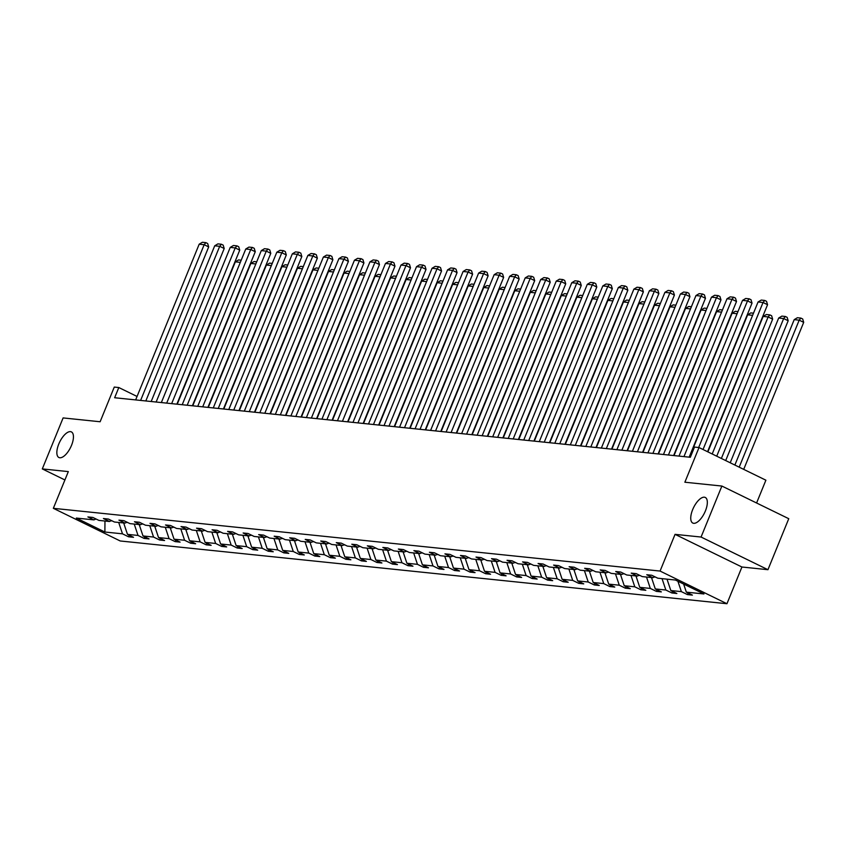 <?xml version="1.0" encoding="UTF-8"?>
<svg xmlns="http://www.w3.org/2000/svg" width="846" height="846" viewBox="0 0 846 846"><rect width="100%" height="100%" fill="white"/><g stroke="black" fill="none" stroke-linecap="round" stroke-linejoin="round"><path stroke-width="1.27" d="M692.673 509.599A14.234 6.081 116 0 1 705.289 497.469A14.234 6.081 116 0 1 705.405 510.921A14.234 6.081 116 0 1 692.789 523.05A14.234 6.081 116 0 1 692.673 509.599M58.776 444.044A14.234 6.081 116 0 1 71.392 431.904A14.234 6.081 116 0 1 71.508 445.366A14.234 6.081 116 0 1 58.892 457.496A14.234 6.081 116 0 1 58.776 444.044M675.055 534.355L741.931 567.01L767.946 569.696L701.07 537.041L675.055 534.355L660.07 571.061L53.34 508.319L68.325 471.603L42.3 468.917L64.909 479.957M42.3 468.917L63.112 417.924L100.124 421.752L114.273 387.077L118.81 387.542L114.644 397.736L690.325 457.274L694.492 447.079L699.018 447.545L684.869 482.22L721.881 486.048L788.758 518.704L767.946 569.696M701.07 537.041L721.881 486.048M756.588 503L765.894 480.2L699.018 447.545M741.931 567.01L726.947 603.727L120.217 540.975L53.34 508.319M683.642 584.047L686.339 592.147L692.398 595.108L687.417 594.59L688.073 592.993M118.704 522.447L122.501 533.837L104.883 532.018L76.33 518.069L93.948 519.888L87.889 516.938L92.87 517.445L98.919 520.406L109.472 521.496L103.413 518.535L108.383 519.053L114.443 522.014L124.997 523.103L118.937 520.142L123.907 520.66L129.967 523.621L140.521 524.71L134.461 521.749L139.431 522.268L145.491 525.218L156.045 526.318L149.985 523.357L154.955 523.875L161.015 526.825L171.569 527.915L165.509 524.964L170.48 525.472L176.539 528.433L187.082 529.522L181.033 526.572L186.004 527.079L192.063 530.04L202.606 531.129L196.558 528.168L201.528 528.687L207.587 531.648L218.131 532.737L212.082 529.776L217.052 530.294L223.111 533.244L233.655 534.344L227.606 531.383L232.576 531.901L238.635 534.852L249.179 535.941L243.13 532.991L248.1 533.509L254.16 536.459L264.703 537.548L258.654 534.598L263.624 535.106L269.684 538.067L280.227 539.156L274.178 536.195L279.148 536.713L285.208 539.674L295.751 540.763L289.702 537.802L294.672 538.32L300.732 541.281L311.275 542.371L305.226 539.41L310.196 539.928L316.256 542.878L326.799 543.978L320.75 541.017L325.721 541.535L331.78 544.486L342.323 545.575L336.274 542.624L341.245 543.132L347.304 546.093L357.847 547.182L351.799 544.232L356.769 544.739L362.828 547.7L373.372 548.79L367.323 545.829L372.293 546.347L378.352 549.308L388.896 550.397L382.847 547.436L387.817 547.954L393.876 550.905L404.42 552.004L398.371 549.043L403.341 549.562L409.401 552.512L419.944 553.601L413.895 550.651L418.865 551.158L424.925 554.119L435.468 555.209L429.419 552.258L434.389 552.766L440.449 555.727L450.992 556.816L444.943 553.855L449.913 554.373L455.973 557.334L466.516 558.423L460.467 555.462L465.437 555.981L471.497 558.942L482.04 560.031L475.991 557.07L480.962 557.588L487.021 560.538L497.564 561.638L491.515 558.677L496.486 559.195L502.545 562.146L513.088 563.235L507.04 560.285L512.01 560.792L518.069 563.753L528.613 564.842L522.564 561.892L527.534 562.4L533.593 565.361L544.137 566.45L538.088 563.489L543.058 564.007L549.117 566.968L559.661 568.057L553.612 565.096L558.582 565.614L564.642 568.565L575.185 569.665L569.136 566.704L574.106 567.222L580.166 570.172L590.709 571.262L584.66 568.311L589.63 568.819L595.69 571.78L606.233 572.869L600.184 569.918L605.154 570.426L611.214 573.387L621.757 574.476L615.708 571.515L620.678 572.033L626.738 574.994L637.281 576.084L631.232 573.123L636.203 573.641L642.262 576.602L652.805 577.691L646.756 574.73L651.727 575.248L657.786 578.199L675.394 580.028L703.957 593.966L686.339 592.147M660.07 571.061L726.947 603.727M677.9 581.244L681.368 591.629L687.417 594.59M681.368 591.629L670.815 590.54L676.874 593.501L671.893 592.983L672.549 591.386M662.037 578.643L665.844 590.032L671.893 592.983M665.844 590.032L655.29 588.932L661.35 591.893L656.369 591.375L657.025 589.778M646.513 577.035L650.32 588.425L656.369 591.375M650.32 588.425L639.766 587.336L645.826 590.286L640.845 589.778L641.501 588.182M630.989 575.428L634.796 586.817L640.845 589.778M634.796 586.817L624.242 585.728L630.302 588.679L625.321 588.171L625.977 586.574M615.465 573.831L619.272 585.21L625.321 588.171M619.272 585.21L608.718 584.121L614.778 587.082L609.797 586.564L610.452 584.967M599.941 572.224L603.748 583.603L609.797 586.564M603.748 583.603L593.194 582.513L599.254 585.474L594.273 584.956L594.928 583.359M584.417 570.616L588.224 582.006L594.273 584.956M588.224 582.006L577.67 580.906L583.729 583.867L578.749 583.349L579.404 581.752M568.893 569.009L572.7 580.398L578.749 583.349M572.7 580.398L562.146 579.309L568.205 582.26L563.225 581.752L563.88 580.155M553.369 567.402L557.176 578.791L563.225 581.752M557.176 578.791L546.622 577.702L552.681 580.652L547.7 580.145L548.356 578.548M537.845 565.794L541.652 577.183L547.7 580.145M541.652 577.183L531.098 576.094L537.157 579.055L532.176 578.537L532.832 576.94M522.331 564.197L526.127 575.576L532.176 578.537M526.127 575.576L515.574 574.487L521.633 577.448L516.652 576.93L517.308 575.333M506.807 562.59L510.603 573.969L516.652 576.93M510.603 573.969L500.049 572.879L506.109 575.84L501.128 575.322L501.784 573.725M491.283 560.983L495.079 572.372L501.128 575.322M495.079 572.372L484.525 571.283L490.585 574.233L485.604 573.715L486.26 572.118M475.759 559.375L479.555 570.764L485.604 573.715M479.555 570.764L469.001 569.675L475.061 572.626L470.08 572.118L470.736 570.521M460.235 557.768L464.031 569.157L470.08 572.118M464.031 569.157L453.477 568.068L459.537 571.018L454.556 570.511L455.211 568.914M444.71 556.171L448.507 567.55L454.556 570.511M448.507 567.55L437.953 566.46L444.013 569.421L439.032 568.903L439.687 567.306M429.186 554.564L432.983 565.942L439.032 568.903M432.983 565.942L422.429 564.853L428.488 567.814L423.508 567.296L424.163 565.699M413.662 552.956L417.459 564.345L423.508 567.296M417.459 564.345L406.905 563.246L412.964 566.207L407.984 565.688L408.639 564.092M398.138 551.349L401.935 562.738L407.984 565.688M401.935 562.738L391.381 561.649L397.44 564.599L392.459 564.092L393.115 562.495M382.614 549.741L386.411 561.131L392.459 564.092M386.411 561.131L375.857 560.041L381.916 562.992L376.935 562.484L377.591 560.887M367.09 548.134L370.886 559.523L376.935 562.484M370.886 559.523L360.333 558.434L366.392 561.395L361.411 560.877L362.067 559.28M351.566 546.537L355.362 557.916L361.411 560.877M355.362 557.916L344.808 556.827L350.868 559.788L345.887 559.269L346.543 557.673M336.042 544.93L339.838 556.319L345.887 559.269M339.838 556.319L329.284 555.219L335.344 558.18L330.363 557.662L331.019 556.065M320.518 543.322L324.314 554.712L330.363 557.662M324.314 554.712L313.76 553.622L319.82 556.573L314.839 556.055L315.495 554.458M304.994 541.715L308.79 553.104L314.839 556.055M308.79 553.104L298.236 552.015L304.296 554.965L299.315 554.458L299.97 552.861M289.469 540.108L293.266 551.497L299.315 554.458M293.266 551.497L282.712 550.408L288.772 553.369L283.791 552.85L284.446 551.254M273.945 538.511L277.742 549.889L283.791 552.85M277.742 549.889L267.188 548.8L273.247 551.761L268.267 551.243L268.922 549.646M258.421 536.903L262.218 548.282L268.267 551.243M262.218 548.282L251.664 547.193L257.723 550.154L252.753 549.636L253.398 548.039M242.897 535.296L246.694 546.685L252.753 549.636M246.694 546.685L236.14 545.585L242.199 548.546L237.229 548.028L237.874 546.431M227.373 533.689L231.17 545.078L237.229 548.028M231.17 545.078L220.616 543.989L226.675 546.939L221.705 546.431L222.35 544.835M211.849 532.081L215.645 543.47L221.705 546.431M215.645 543.47L205.092 542.381L211.151 545.332L206.181 544.824L206.826 543.227M196.325 530.484L200.121 541.863L206.181 544.824M200.121 541.863L189.567 540.774L195.627 543.735L190.657 543.217L191.302 541.62M180.801 528.877L184.597 540.256L190.657 543.217M184.597 540.256L174.054 539.166L180.103 542.127L175.133 541.609L175.778 540.012M165.277 527.27L169.073 538.659L175.133 541.609M169.073 538.659L158.53 537.559L164.579 540.52L159.608 540.002L160.254 538.405M149.753 525.662L153.549 537.051L159.608 540.002M153.549 537.051L143.006 535.962L149.055 538.913L144.084 538.405L144.729 536.798M134.228 524.055L138.025 535.444L144.084 538.405M138.025 535.444L127.482 534.355L133.531 537.305L128.56 536.798L129.205 535.201M122.501 533.837L128.56 536.798M654.878 576.782L652.805 577.691M667.018 579.161L670.815 590.54M639.354 575.174L637.281 576.084M654.392 576.993L655.555 577.109M651.494 577.554L655.29 588.932M623.83 573.567L621.757 574.476M638.867 575.386L640.031 575.513M635.97 575.946L639.766 587.336M608.306 571.97L606.233 572.869M623.343 573.778L624.507 573.905M620.446 574.339L624.242 585.728M592.782 570.363L590.709 571.262M607.819 572.182L608.983 572.298M604.922 572.731L608.718 584.121M577.258 568.755L575.185 569.665M592.295 570.574L593.458 570.69M589.398 571.135L593.194 582.513M561.733 567.148L559.661 568.057M576.771 568.967L577.934 569.083M573.874 569.527L577.67 580.906M546.209 565.54L544.137 566.45M561.247 567.359L562.41 567.486M558.349 567.92L562.146 579.309M530.685 563.933L528.613 564.842M545.723 565.752L546.886 565.879M542.825 566.312L546.622 577.702M515.161 562.336L513.088 563.235M530.199 564.155L531.362 564.271M527.301 564.705L531.098 576.094M499.637 560.729L497.564 561.638M514.675 562.548L515.838 562.664M511.777 563.098L515.574 574.487M484.113 559.121L482.04 560.031M499.151 560.94L500.314 561.057M496.253 561.501L500.049 572.879M468.589 557.514L466.516 558.423M483.626 559.333L484.79 559.449M480.729 559.893L484.525 571.283M453.065 555.907L450.992 556.816M468.102 557.726L469.266 557.852M465.205 558.286L469.001 569.675M437.541 554.31L435.468 555.209M452.578 556.118L453.742 556.245M449.681 556.679L453.477 568.068M422.017 552.702L419.944 553.601M437.054 554.521L438.217 554.638M434.157 555.071L437.953 566.46M406.492 551.095L404.42 552.004M421.53 552.914L422.693 553.03M418.633 553.474L422.429 564.853M390.968 549.488L388.896 550.397M406.006 551.306L407.169 551.423M403.108 551.867L406.905 563.246M375.444 547.88L373.372 548.79M390.482 549.699L391.645 549.826M387.584 550.26L391.381 561.649M359.92 546.283L357.847 547.182M374.958 548.092L376.121 548.219M372.06 548.652L375.857 560.041M344.396 544.676L342.323 545.575M359.434 546.495L360.597 546.611M356.536 547.045L360.333 558.434M328.872 543.069L326.799 543.978M343.91 544.887L345.073 545.004M341.012 545.448L344.808 556.827M313.348 541.461L311.275 542.371M328.385 543.28L329.549 543.396M325.488 543.841L329.284 555.219M297.824 539.854L295.751 540.763M312.861 541.673L314.025 541.8M309.964 542.233L313.76 553.622M282.3 538.246L280.227 539.156M297.337 540.065L298.501 540.192M294.44 540.626L298.236 552.015M266.776 536.65L264.703 537.548M281.813 538.458L282.976 538.585M278.916 539.018L282.712 550.408M251.251 535.042L249.179 535.941M266.289 536.861L267.452 536.977M263.392 537.411L267.188 548.8M235.727 533.435L233.655 534.344M250.765 535.254L251.928 535.37M247.867 535.814L251.664 547.193M220.203 531.827L218.131 532.737M235.241 533.646L236.404 533.763M232.343 534.207L236.14 545.585M204.679 530.22L202.606 531.129M219.717 532.039L220.88 532.166M216.819 532.599L220.616 543.989M189.155 528.623L187.082 529.522M204.193 530.431L205.356 530.558M201.295 530.992L205.092 542.381M173.631 527.016L171.569 527.915M188.669 528.835L189.832 528.951M185.771 529.385L189.567 540.774M158.107 525.408L156.045 526.318M173.144 527.227L174.308 527.344M170.247 527.788L174.054 539.166M142.583 523.801L140.521 524.71M157.62 525.62L158.784 525.736M154.723 526.18L158.53 537.559M127.059 522.194L124.997 523.103M142.096 524.012L143.26 524.139M139.199 524.573L143.006 535.962M111.535 520.586L109.472 521.496M126.572 522.405L127.735 522.532M123.675 522.965L127.482 534.355M96.01 518.989L93.948 519.888M137.052 396.457L118.81 387.542M111.048 520.808L112.211 520.925M104.967 521.03L104.883 532.018M135.646 399.915L199.191 244.187L204.172 244.706L208.687 246.916L207.672 243.521L205.864 242.633L204.172 244.706L140.616 400.422M145.819 400.962L208.687 246.916M199.191 244.187L202.374 242.273L205.864 242.633M177.237 404.219L235.347 261.848L238.53 259.934L241.195 260.208M240.317 262.355L235.347 261.848M151.17 401.522L214.715 245.795L219.696 246.313L224.211 248.513L223.196 245.129L221.388 244.24L219.696 246.313L156.14 402.03M161.343 402.569L224.211 248.513M214.715 245.795L217.898 243.881L221.388 244.24M166.694 403.119L230.239 247.402L235.22 247.92L239.735 250.12L238.72 246.736L236.912 245.848L235.22 247.92L171.664 403.637M176.867 404.177L239.735 250.12M230.239 247.402L233.422 245.488L236.912 245.848M192.761 405.816L250.871 263.444L254.054 261.541L256.719 261.816M255.841 263.963L250.871 263.444M208.285 407.423L266.395 265.052L269.578 263.138L272.243 263.413M271.365 265.57L266.395 265.052M182.218 404.726L245.763 249.01L250.744 249.517L255.259 251.727L254.244 248.333L252.436 247.455L250.744 249.517L187.188 405.245M192.391 405.784L255.259 251.727M245.763 249.01L248.946 247.095L252.436 247.455M223.809 409.03L281.919 266.659L285.102 264.745L287.767 265.02M286.889 267.177L281.919 266.659M197.742 406.334L261.287 250.617L266.268 251.125L270.783 253.335L269.768 249.94L267.96 249.062L266.268 251.125L202.712 406.852M207.915 407.391L270.783 253.335M261.287 250.617L264.47 248.703L267.96 249.062M239.333 410.638L297.443 268.267L300.626 266.353L303.291 266.627M302.413 268.774L297.443 268.267M213.266 407.941L276.811 252.214L281.792 252.732L286.308 254.942L285.292 251.548L283.484 250.67L281.792 252.732L218.236 408.459M223.439 408.988L286.308 254.942M276.811 252.214L279.994 250.3L283.484 250.67M254.858 412.245L312.967 269.874L316.15 267.96L318.815 268.235M317.937 270.382L312.967 269.874M228.79 409.549L292.335 253.821L297.316 254.339L301.832 256.539L300.816 253.155L299.008 252.267L297.316 254.339L233.76 410.056M238.963 410.596L301.832 256.539M292.335 253.821L295.518 251.907L299.008 252.267M270.382 413.853L328.491 271.471L331.674 269.567L334.339 269.842M333.461 271.989L328.491 271.471M244.314 411.156L307.859 255.429L312.84 255.947L317.356 258.146L316.341 254.762L314.532 253.874L312.84 255.947L249.284 411.664M254.487 412.203L317.356 258.146M307.859 255.429L311.042 253.514L314.532 253.874M285.906 415.449L344.015 273.078L347.198 271.164L349.863 271.45M348.986 273.596L344.015 273.078M259.838 412.753L323.384 257.036L328.364 257.544L332.88 259.754L331.865 256.359L330.056 255.481L328.364 257.544L264.809 413.271M270.011 413.81L332.88 259.754M323.384 257.036L326.567 255.122L330.056 255.481M301.43 417.057L359.539 274.686L362.723 272.772L365.387 273.047M364.51 275.204L359.539 274.686M275.362 414.36L338.908 258.643L343.888 259.151L348.404 261.361L347.389 257.967L345.58 257.089L343.888 259.151L280.333 414.878M285.536 415.418L348.404 261.361M338.908 258.643L342.091 256.729L345.58 257.089M290.887 415.968L354.432 260.24L359.413 260.758L363.928 262.969L362.913 259.574L361.105 258.696L359.413 260.758L295.857 416.486M301.06 417.015L363.928 262.969M354.432 260.24L357.615 258.337L361.105 258.696M306.411 417.575L369.956 261.848L374.937 262.366L379.452 264.576L378.437 261.181L376.629 260.293L374.937 262.366L311.381 418.083M316.584 418.622L379.452 264.576M369.956 261.848L373.139 259.934L376.629 260.293M321.935 419.182L385.48 263.455L390.461 263.973L394.976 266.173L393.961 262.789L392.153 261.9L390.461 263.973L326.905 419.69M332.108 420.229L394.976 266.173M385.48 263.455L388.663 261.541L392.153 261.9M337.459 420.779L401.004 265.062L405.985 265.581L410.5 267.78L409.485 264.396L407.677 263.508L405.985 265.581L342.429 421.297M347.632 421.837L410.5 267.78M401.004 265.062L404.187 263.148L407.677 263.508M352.983 422.387L416.528 266.67L421.509 267.177L426.024 269.388L424.999 265.993L423.201 265.115L421.509 267.177L357.953 422.905M363.156 423.444L426.024 269.388M416.528 266.67L419.711 264.756L423.201 265.115M368.507 423.994L432.052 268.267L437.033 268.785L441.549 270.995L440.523 267.6L438.725 266.723L437.033 268.785L373.477 424.512M378.68 425.052L441.549 270.995M432.052 268.267L435.235 266.363L438.725 266.723M384.031 425.601L447.576 269.874L452.557 270.392L457.073 272.602L456.047 269.208L454.249 268.33L452.557 270.392L389.001 426.12M394.204 426.648L457.073 272.602M447.576 269.874L450.759 267.96L454.249 268.33M399.555 427.209L463.1 271.481L468.081 272L472.597 274.199L471.571 270.815L469.773 269.927L468.081 272L404.525 427.716M409.728 428.256L472.597 274.199M463.1 271.481L466.283 269.567L469.773 269.927M415.079 428.816L478.625 273.089L483.605 273.607L488.121 275.807L487.095 272.423L485.297 271.534L483.605 273.607L420.05 429.324M425.252 429.863L488.121 275.807M478.625 273.089L481.808 271.175L485.297 271.534M316.954 418.664L375.053 276.293L378.247 274.379L380.912 274.654M380.034 276.811L375.053 276.293M332.478 420.272L390.577 277.9L393.771 275.986L396.436 276.261M395.558 278.408L390.577 277.9M348.002 421.879L406.101 279.508L409.295 277.594L411.96 277.869M411.082 280.015L406.101 279.508M363.526 423.476L421.625 281.105L424.819 279.201L427.484 279.476M426.606 281.623L421.625 281.105M379.05 425.083L437.149 282.712L440.343 280.798L443.008 281.073M442.13 283.23L437.149 282.712M394.574 426.691L452.673 284.319L455.867 282.405L458.532 282.68M457.654 284.838L452.673 284.319M410.099 428.298L468.198 285.927L471.391 284.013L474.056 284.288M473.178 286.434L468.198 285.927M425.623 429.905L483.722 287.534L486.915 285.62L489.58 285.895M488.702 288.042L483.722 287.534M441.147 431.502L499.246 289.131L502.429 287.228L505.104 287.503M504.227 289.649L499.246 289.131M456.671 433.11L514.77 290.738L517.953 288.824L520.628 289.11M519.751 291.257L514.77 290.738M430.603 430.413L494.149 274.696L499.129 275.204L503.645 277.414L502.619 274.019L500.821 273.142L499.129 275.204L435.574 430.931M440.777 431.471L503.645 277.414M494.149 274.696L497.332 272.782L500.821 273.142M472.195 434.717L530.294 292.346L533.477 290.432L536.153 290.707M535.275 292.864L530.294 292.346M446.128 432.02L509.673 276.304L514.654 276.811L519.169 279.021L518.143 275.627L516.346 274.749L514.654 276.811L451.098 432.539M456.301 433.078L519.169 279.021M509.673 276.304L512.856 274.39L516.346 274.749M487.719 436.325L545.818 293.953L549.001 292.039L551.677 292.314M550.799 294.471L545.818 293.953M461.652 433.628L525.197 277.9L530.178 278.419L534.693 280.629L533.667 277.234L531.859 276.356L530.178 278.419L466.622 434.146M471.825 434.675L534.693 280.629M525.197 277.9L528.38 275.997L531.859 276.356M503.243 437.932L561.342 295.561L564.525 293.647L567.201 293.922M566.323 296.068L561.342 295.561M477.176 435.235L540.721 279.508L545.702 280.026L550.217 282.236L549.191 278.842L547.383 277.953L545.702 280.026L482.146 435.743M487.349 436.282L550.217 282.236M540.721 279.508L543.904 277.594L547.383 277.953M518.767 439.539L576.866 297.168L580.049 295.254L582.725 295.529M581.847 297.676L576.866 297.168M492.7 436.843L556.245 281.115L561.226 281.633L565.741 283.833L564.716 280.449L562.907 279.561L561.226 281.633L497.67 437.35M502.873 437.89L565.741 283.833M556.245 281.115L559.428 279.201L562.907 279.561M534.291 441.136L592.39 298.765L595.573 296.861L598.249 297.136M597.371 299.283L592.39 298.765M508.224 438.44L571.769 282.723L576.75 283.23L581.265 285.44L580.24 282.056L578.431 281.168L576.75 283.23L513.194 438.958M518.397 439.497L581.265 285.44M571.769 282.723L574.952 280.809L578.431 281.168M549.815 442.744L607.914 300.372L611.098 298.458L613.773 298.733M612.895 300.89L607.914 300.372M523.748 440.047L587.293 284.33L592.274 284.838L596.79 287.048L595.764 283.653L593.955 282.776L592.274 284.838L528.718 440.565M533.921 441.104L596.79 287.048M587.293 284.33L590.476 282.416L593.955 282.776M565.34 444.351L623.439 301.98L626.622 300.066L629.297 300.341M628.419 302.498L623.439 301.98M539.272 441.654L602.817 285.927L607.798 286.445L612.314 288.655L611.288 285.261L609.48 284.383L607.798 286.445L544.242 442.172M549.445 442.712L612.314 288.655M602.817 285.927L606 284.023L609.48 284.383M554.796 443.262L618.341 287.534L623.312 288.052L627.838 290.263L626.812 286.868L625.004 285.99L623.312 288.052L559.766 443.78M564.969 444.309L627.838 290.263M618.341 287.534L621.524 285.62L625.004 285.99M570.32 444.869L633.865 289.142L638.836 289.66L643.362 291.859L642.336 288.475L640.528 287.587L638.836 289.66L575.291 445.377M580.493 445.916L643.362 291.859M633.865 289.142L637.049 287.228L640.528 287.587M585.844 446.466L649.39 290.749L654.36 291.267L658.886 293.467L657.86 290.083L656.052 289.195L654.36 291.267L590.815 446.984M596.018 447.523L658.886 293.467M649.39 290.749L652.573 288.835L656.052 289.195M601.369 448.073L664.914 292.356L669.884 292.864L674.41 295.074L673.384 291.68L671.576 290.802L669.884 292.864L606.339 448.592M611.542 449.131L674.41 295.074M664.914 292.356L668.097 290.442L671.576 290.802M616.893 449.681L680.438 293.964L685.408 294.471L689.934 296.682L688.908 293.287L687.1 292.409L685.408 294.471L621.863 450.199M627.066 450.738L689.934 296.682M680.438 293.964L683.621 292.05L687.1 292.409M632.417 451.288L695.962 295.561L700.932 296.079L705.458 298.289L704.432 294.894L702.624 294.017L700.932 296.079L637.387 451.806M642.59 452.335L705.458 298.289M695.962 295.561L699.145 293.657L702.624 294.017M647.941 452.896L711.486 297.168L716.456 297.686L720.982 299.896L719.957 296.502L718.148 295.614L716.456 297.686L652.911 453.403M658.114 453.942L720.982 299.896M711.486 297.168L714.669 295.254L718.148 295.614M663.465 454.503L727.01 298.775L731.98 299.294L736.506 301.493L735.481 298.109L733.672 297.221L731.98 299.294L668.435 455.011M673.638 455.55L736.506 301.493M727.01 298.775L730.193 296.861L733.672 297.221M678.989 456.1L742.534 300.383L747.504 300.89L752.031 303.101L751.005 299.717L749.196 298.828L747.504 300.89L683.959 456.618M689.162 457.157L752.031 303.101M742.534 300.383L745.717 298.469L749.196 298.828M580.864 445.958L638.963 303.587L642.146 301.673L644.821 301.948M643.943 304.095L638.963 303.587M596.388 447.566L654.487 305.195L657.67 303.28L660.345 303.555M659.468 305.702L654.487 305.195M611.912 449.163L670.011 306.791L673.194 304.888L675.869 305.163M674.992 307.31L670.011 306.791M627.436 450.77L685.535 308.399L688.718 306.485L691.394 306.77M690.516 308.917L685.535 308.399M642.96 452.377L701.059 310.006L704.242 308.092L706.918 308.367M706.04 310.524L701.059 310.006M658.484 453.985L716.583 311.614L719.766 309.699L722.442 309.974M721.564 312.132L716.583 311.614M674.008 455.592L732.107 313.221L735.29 311.307L737.966 311.582M737.088 313.729L732.107 313.221M689.532 457.2L747.631 314.828L750.814 312.914L753.49 313.189M752.612 315.336L747.631 314.828M716.721 456.195L772.652 319.154L768.136 316.943L712.205 453.985M707.88 451.88L763.155 316.425L766.339 314.522L769.828 314.881L771.637 315.759L772.652 319.154M769.828 314.881L768.136 316.943L763.155 316.425M730.214 462.783L788.176 320.75L783.66 318.551L725.699 460.573M721.374 458.469L778.68 318.033L781.863 316.118L785.352 316.478L787.161 317.366L788.176 320.75M785.352 316.478L783.66 318.551L778.68 318.033M698.669 447.513L758.058 301.99L763.029 302.498L767.555 304.708L766.529 301.313L764.721 300.436L763.029 302.498L703.037 449.512M707.563 451.722L767.555 304.708M758.058 301.99L761.241 300.076L764.721 300.436M743.708 469.371L803.7 322.358L799.184 320.158L739.193 467.161M734.867 465.057L794.204 319.64L797.387 317.726L800.876 318.085L802.685 318.974L803.7 322.358M800.876 318.085L799.184 320.158L794.204 319.64"/></g></svg>
